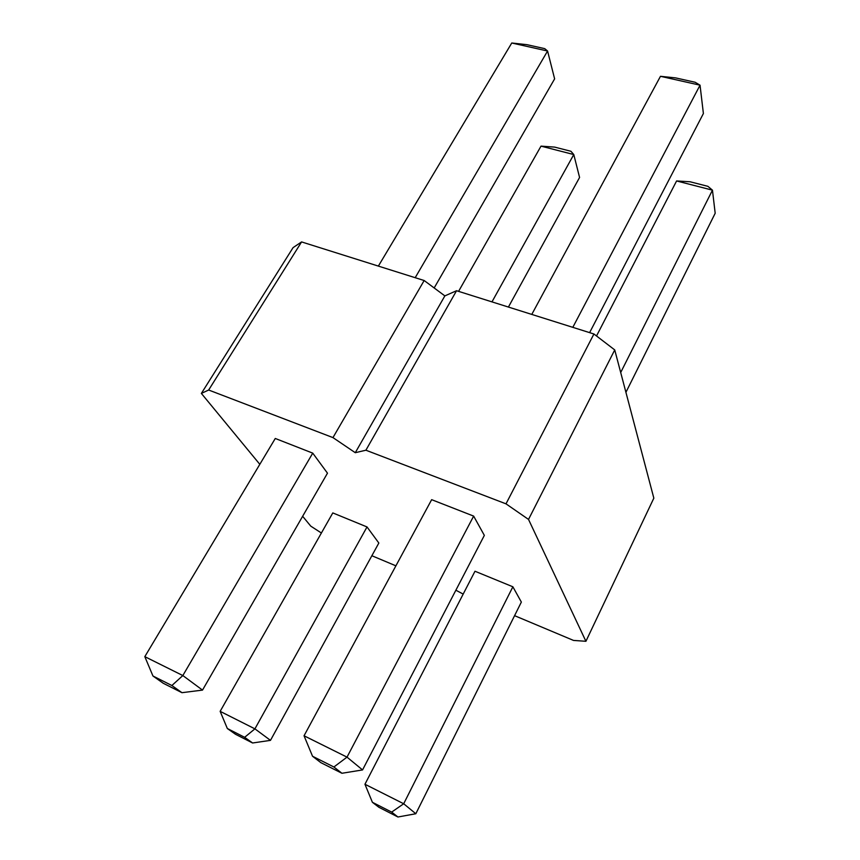 <?xml version="1.0" encoding="UTF-8"?>
<svg xmlns="http://www.w3.org/2000/svg" width="860" height="860" viewBox="0 0 860 860"><rect width="100%" height="100%" fill="white"/><g stroke="black" fill="none" stroke-linecap="round" stroke-linejoin="round"><path stroke-width="1.29" d="M259.817 464.325L201.369 393.418L208.657 390.021L332.96 437.6L355.287 452.704L365.898 450.21L456.552 290.723L593.927 333.992L614.739 349.923L653.837 498.155L585.918 641.291L573.534 640.431L514.57 615.663M355.287 452.704L444.856 295.894L456.552 290.723M463.185 594.088L455.875 590.218M365.898 450.21L506.002 503.842L528.524 519.429L585.918 641.291M321.393 533.006L310.772 526.137L302.645 516.279M395.901 565.826L371.864 555.732M473.645 516.097L347.01 757.133L304.042 735.773L431.656 499.671L473.645 516.097L484.341 535.382L362.554 769.926L341.936 773.269L320.866 762.659L312.535 756.252L333.895 766.991L341.936 773.269M512.872 586.789L403.695 803.756L364.952 784.255L474.989 571.244L512.872 586.789L521.354 602.075L415.821 813.743L397.943 817L378.916 807.303L372.401 802.294L391.665 812.098L397.943 817M202.508 690.096L182.836 675.551L144.813 656.653L275.275 438.471L312.739 453.134L327.477 473.172L202.508 690.096L181.954 692.687L163.26 683.27L152.962 676.003L171.882 685.517L181.954 692.687M270.481 740.363L254.915 728.85L220.149 711.349L332.798 512.915L367.016 526.943L378.841 543.025L270.481 740.363L252.603 742.986L235.489 734.268L227.33 728.506L244.638 737.31L252.603 742.986M332.96 437.6L424.163 280.521L444.856 295.894M506.002 503.842L593.927 333.992M201.369 393.418L293.077 247.626L301.581 241.918L424.163 280.521M528.524 519.429L614.739 349.923M208.657 390.021L301.581 241.918M333.895 766.991L347.01 757.133L362.554 769.926M391.665 812.098L403.695 803.756L415.821 813.743M171.882 685.517L182.836 675.551L312.739 453.134M244.638 737.31L254.915 728.85L367.016 526.943M589.616 332.637L703.394 113.52L700.04 85.183L660.469 76.314L531.781 314.416M572.814 327.337L700.04 85.183L695.149 82.259L675.508 77.873L660.469 76.314M625.919 392.321L715.187 213.258L712.456 190.167L676.594 180.955L596.517 335.97M620.694 372.52L712.456 190.167L707.898 186.33L690.086 181.772L676.594 180.955M378.357 266.106L511.764 43L547.573 51.02L554.625 78.873L434.171 287.96M415.187 277.705L547.573 51.02L544.745 48.644L526.965 44.677L511.764 43M491.974 301.881L573.781 154.553L579.575 177.461L508.41 307.063M458.573 291.368L541.015 146.135L573.781 154.553L570.933 151.274L554.646 147.103L541.015 146.135M304.042 735.773L312.535 756.252M364.952 784.255L372.401 802.294M144.813 656.653L152.962 676.003M220.149 711.349L227.33 728.506"/></g></svg>
